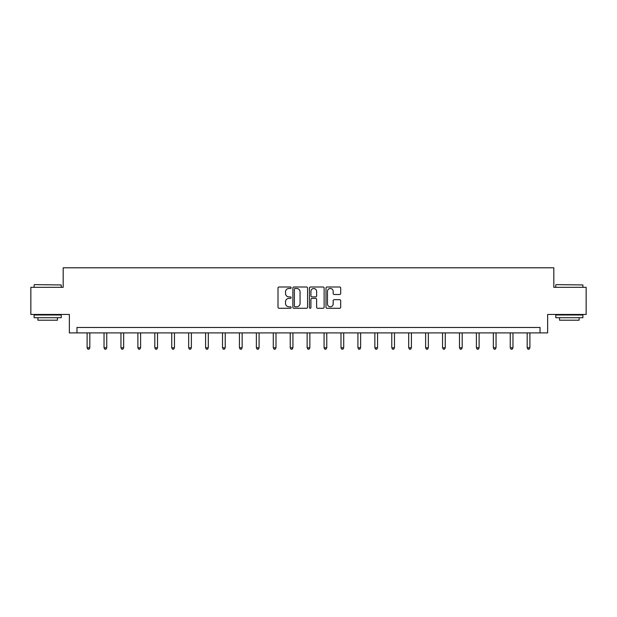 <?xml version="1.0" encoding="UTF-8"?>
<svg xmlns="http://www.w3.org/2000/svg" width="617" height="617" viewBox="0 0 617 617"><rect width="100%" height="100%" fill="white"/><g stroke="black" fill="none" stroke-linecap="round" stroke-linejoin="round"><path stroke-width="0.93" d="M291.139 287.738A0.748 0.748 0 0 0 290.399 286.99L279.077 286.99A1.064 1.064 0 0 0 278.012 288.054L278.012 307.227A1.064 1.064 0 0 0 279.077 308.292L290.399 308.292A0.748 0.748 0 0 0 291.139 307.544A0.748 0.748 0 0 0 290.399 306.796L288.933 306.796A3.409 3.409 0 0 1 285.524 303.387L285.524 301.79A3.409 3.409 0 0 1 288.933 298.381L290.399 298.381A0.748 0.748 0 0 0 291.139 297.641A0.748 0.748 0 0 0 290.399 296.893L288.933 296.893A3.409 3.409 0 0 1 285.524 293.484L285.524 291.887A3.409 3.409 0 0 1 288.933 288.478L290.399 288.478A0.748 0.748 0 0 0 291.139 287.738M339.628 294.494A1.064 1.064 0 0 0 340.692 293.43L340.692 288.054A1.064 1.064 0 0 0 339.628 286.99L327.056 286.99A1.064 1.064 0 0 0 325.992 288.054L325.992 307.227A1.064 1.064 0 0 0 327.056 308.292L339.628 308.292A1.064 1.064 0 0 0 340.692 307.227L340.692 300.726A1.064 1.064 0 0 0 339.628 299.661L334.244 299.661A1.064 1.064 0 0 0 333.18 300.726L333.18 303.95A2.846 2.846 0 0 1 330.334 306.796A2.846 2.846 0 0 1 327.48 303.95L327.48 291.332A2.846 2.846 0 0 1 330.334 288.478A2.846 2.846 0 0 1 333.18 291.332L333.18 293.43A1.064 1.064 0 0 0 334.244 294.494L339.628 294.494M540.037 332.902L547.634 332.902L547.634 314.454L586.15 314.454L586.15 287.329L553.819 287.329L553.819 267.801L63.181 267.801L63.181 287.329L30.85 287.329L30.85 314.454L69.366 314.454L69.366 332.902L540.037 332.902L540.037 327.473L76.963 327.473L76.963 332.902M307.567 288.054A1.064 1.064 0 0 0 306.502 286.99L293.939 286.99A1.064 1.064 0 0 0 292.874 288.054L292.874 307.227A1.064 1.064 0 0 0 293.939 308.292L306.502 308.292A1.064 1.064 0 0 0 307.567 307.227L307.567 288.054M310.498 286.99L323.061 286.99A1.064 1.064 0 0 1 324.126 288.054L324.126 307.227A1.064 1.064 0 0 1 323.061 308.292L317.686 308.292A1.064 1.064 0 0 1 316.621 307.227L316.621 299.453A1.064 1.064 0 0 0 315.557 298.381L311.986 298.381A1.064 1.064 0 0 0 310.922 299.453L310.922 307.544A0.748 0.748 0 0 1 310.174 308.292A0.748 0.748 0 0 1 309.433 307.544L309.433 288.054A1.064 1.064 0 0 1 310.498 286.99M295.111 288.478A0.748 0.748 0 0 0 294.363 289.226L294.363 306.055A0.748 0.748 0 0 0 295.111 306.796L296.654 306.796A3.409 3.409 0 0 0 300.063 303.387L300.063 291.887A3.409 3.409 0 0 0 296.654 288.478L295.111 288.478M316.621 291.386A2.846 2.846 0 0 0 313.775 288.532A2.846 2.846 0 0 0 310.922 291.386L310.922 295.828A1.064 1.064 0 0 0 311.986 296.893L315.557 296.893A1.064 1.064 0 0 0 316.621 295.828L316.621 291.386M87.105 332.902L87.105 347.787L89.82 347.787L89.82 332.902M89.82 347.787L89.002 349.199L87.922 349.199L87.105 347.787M34.429 284.622L61.23 284.946L34.429 284.622M47.671 317.709L34.105 317.709L34.105 315.002L61.23 315.002L61.23 317.709L47.671 317.709M57.435 317.709L57.435 320.208L37.899 320.208L37.899 317.709M556.094 284.622L582.895 284.946L556.094 284.622M569.329 317.709L555.77 317.709L555.77 315.002L582.895 315.002L582.895 317.709L569.329 317.709M579.101 317.709L579.101 320.208L559.565 320.208L559.565 317.709M104.034 332.902L104.034 347.787L106.749 347.787L106.749 332.902M106.749 347.787L105.931 349.199L104.844 349.199L104.034 347.787M120.955 332.902L120.955 347.787L123.67 347.787L123.67 332.902M123.67 347.787L122.86 349.199L121.773 349.199L120.955 347.787M137.884 332.902L137.884 347.787L140.599 347.787L140.599 332.902M140.599 347.787L139.781 349.199L138.702 349.199L137.884 347.787M154.813 332.902L154.813 347.787L157.52 347.787L157.52 332.902M157.52 347.787L156.71 349.199L155.623 349.199L154.813 347.787M171.734 332.902L171.734 347.787L174.449 347.787L174.449 332.902M174.449 347.787L173.632 349.199L172.552 349.199L171.734 347.787M188.663 332.902L188.663 347.787L191.378 347.787L191.378 332.902M191.378 347.787L190.56 349.199L189.473 349.199L188.663 347.787M205.592 332.902L205.592 347.787L208.299 347.787L208.299 332.902M208.299 347.787L207.489 349.199L206.402 349.199L205.592 347.787M222.513 332.902L222.513 347.787L225.228 347.787L225.228 332.902M225.228 347.787L224.411 349.199L223.331 349.199L222.513 347.787M239.442 332.902L239.442 347.787L242.149 347.787L242.149 332.902M242.149 347.787L241.34 349.199L240.252 349.199L239.442 347.787M256.363 332.902L256.363 347.787L259.078 347.787L259.078 332.902M259.078 347.787L258.268 349.199L257.181 349.199L256.363 347.787M273.292 332.902L273.292 347.787L276.007 347.787L276.007 332.902M276.007 347.787L275.19 349.199L274.102 349.199L273.292 347.787M290.221 332.902L290.221 347.787L292.928 347.787L292.928 332.902M292.928 347.787L292.119 349.199L291.031 349.199L290.221 347.787M307.143 332.902L307.143 347.787L309.857 347.787L309.857 332.902M309.857 347.787L309.04 349.199L307.96 349.199L307.143 347.787M324.072 332.902L324.072 347.787L326.779 347.787L326.779 332.902M326.779 347.787L325.969 349.199L324.881 349.199L324.072 347.787M340.993 332.902L340.993 347.787L343.708 347.787L343.708 332.902M343.708 347.787L342.898 349.199L341.81 349.199L340.993 347.787M357.922 332.902L357.922 347.787L360.637 347.787L360.637 332.902M360.637 347.787L359.819 349.199L358.732 349.199L357.922 347.787M374.851 332.902L374.851 347.787L377.558 347.787L377.558 332.902M377.558 347.787L376.748 349.199L375.66 349.199L374.851 347.787M391.772 332.902L391.772 347.787L394.487 347.787L394.487 332.902M394.487 347.787L393.669 349.199L392.589 349.199L391.772 347.787M408.701 332.902L408.701 347.787L411.408 347.787L411.408 332.902M411.408 347.787L410.598 349.199L409.511 349.199L408.701 347.787M425.622 332.902L425.622 347.787L428.337 347.787L428.337 332.902M428.337 347.787L427.527 349.199L426.44 349.199L425.622 347.787M442.551 332.902L442.551 347.787L445.266 347.787L445.266 332.902M445.266 347.787L444.448 349.199L443.368 349.199L442.551 347.787M459.48 332.902L459.48 347.787L462.187 347.787L462.187 332.902M462.187 347.787L461.377 349.199L460.29 349.199L459.48 347.787M476.401 332.902L476.401 347.787L479.116 347.787L479.116 332.902M479.116 347.787L478.298 349.199L477.219 349.199L476.401 347.787M493.33 332.902L493.33 347.787L496.045 347.787L496.045 332.902M496.045 347.787L495.227 349.199L494.14 349.199L493.33 347.787M510.251 332.902L510.251 347.787L512.966 347.787L512.966 332.902M512.966 347.787L512.156 349.199L511.069 349.199L510.251 347.787M527.18 332.902L527.18 347.787L529.895 347.787L529.895 332.902M529.895 347.787L529.077 349.199L527.998 349.199L527.18 347.787M34.105 287.329L34.105 284.946M40.29 315.002L40.29 314.454M55.044 315.002L55.044 314.454M61.23 287.329L61.23 284.946M555.77 287.329L555.77 284.946M561.956 315.002L561.956 314.454M576.71 315.002L576.71 314.454M582.895 287.329L582.895 284.946"/></g></svg>
